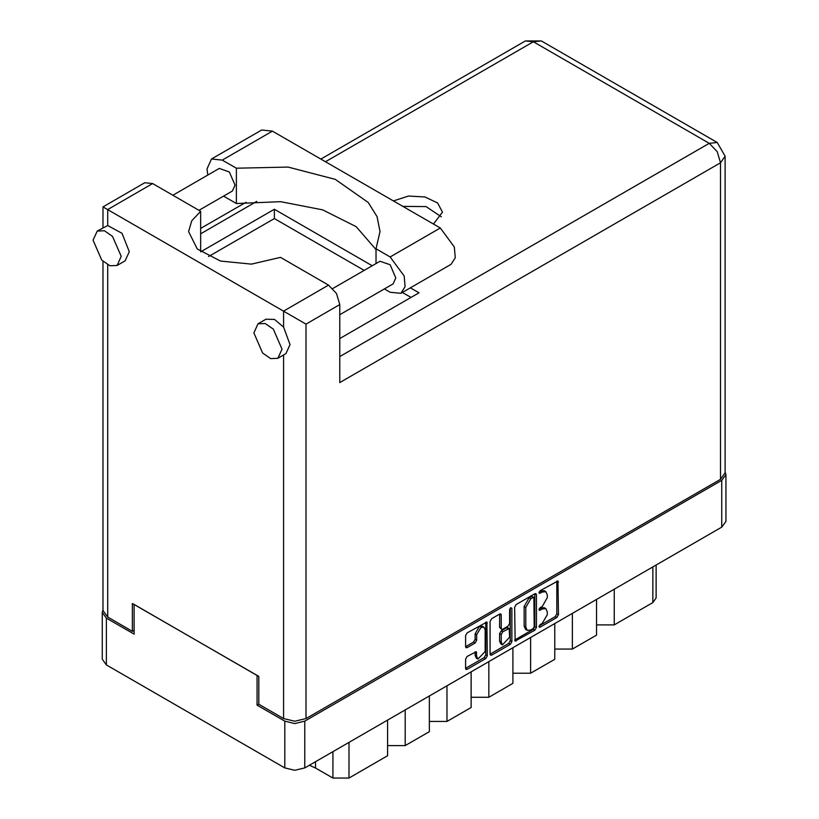 <?xml version="1.0" encoding="UTF-8"?>
<svg xmlns="http://www.w3.org/2000/svg" width="819" height="819" viewBox="0 0 819 819"><rect width="100%" height="100%" fill="white"/><g stroke="black" fill="none" stroke-linecap="round" stroke-linejoin="round"><path stroke-width="1.23" d="M483.896 627.149L482.289 626.218L479.299 626.515L475.081 633.824L476.689 634.756L480.907 627.446L483.896 627.149L485.135 629.883L485.135 651.474L477.927 659.08L476.689 656.347L476.228 651.729L467.137 656.439L465.561 659.172L465.561 668.376L466.021 669.399L467.137 669.287L485.759 658.537L487.336 655.804L486.875 621.979L467.137 632.841L465.561 635.575L465.561 646.693L466.021 647.716L467.137 647.604L475.112 642.997L476.689 640.263L476.689 634.756M510.769 607.657L511.875 608.292L510.769 607.657L509.664 609.561L509.664 623.413L508.087 626.146L502.805 629.197L501.689 629.309L501.228 628.286L501.228 614.987L500.767 613.963L499.651 614.076L499.621 627.364L501.689 629.309M514.639 607.248L515.1 641.062L534.838 630.2L536.414 627.467L536.414 594.666L535.954 593.652L534.838 593.755L516.216 604.514L514.639 607.248M725.9 474.631L725.9 521.416L721.764 527.17L304.75 767.935L294.779 770.321L284.817 767.935L106.368 664.905L102.242 659.152L102.242 612.377L106.368 618.13L134.101 634.141L134.101 604.432L257.084 675.44L257.084 705.139L284.817 721.15L294.779 723.535L304.75 721.15L721.764 480.384L725.9 474.631L725.143 472.01M542.25 623.372L540.079 624.621L539.301 627.252L540.079 627.17L556.848 617.495L558.425 614.762L557.964 580.937L540.079 590.734L539.301 593.355L542.25 592.024L545.823 591.676L547.307 594.942L547.307 597.675L542.25 606.418L540.079 607.678L539.301 610.309L542.25 608.978L545.823 608.619L547.307 611.885L547.307 614.619L542.25 623.372M490.1 654.176L508.691 643.437L510.298 644.369L511.875 641.635L511.875 608.292M510.298 644.369L491.676 655.118L490.561 655.231L490.1 654.207L490.1 621.406L491.676 618.673L499.651 614.076L501.228 614.987M258.773 704.166L257.084 705.139M102.989 609.745L102.242 612.377M614.219 589.26L614.219 624.907L652.804 602.63L652.804 566.983M596.529 599.477L596.529 635.114L572.42 649.037L554.739 649.037M614.219 624.907L596.529 624.907M572.42 613.39L572.42 649.037M554.739 623.607L554.739 659.244L530.62 673.167L512.94 673.167M530.62 637.53L530.62 673.167M512.94 647.737L512.94 683.374L488.82 697.297L488.82 661.66M471.14 671.867L471.14 707.514L447.02 721.437L447.02 685.79M471.14 697.297L488.82 697.297M429.34 695.996L429.34 731.643L405.221 745.566L405.221 709.919M429.34 721.437L447.02 721.437M387.541 720.136L387.541 755.773L348.955 778.05L332.883 778.05L332.883 751.688M387.541 745.566L405.221 745.566M315.561 761.69L315.561 768.048L332.883 778.05M656.132 565.069L656.132 597.993L652.804 602.63M315.561 768.048L309.398 765.253M545.823 608.619L544.215 607.688L540.642 608.046L542.25 608.978M539.097 608.937L540.642 608.046M545.823 591.676L544.215 590.745L540.642 591.103L542.25 592.024M539.097 591.994L540.642 591.103M539.097 625.88L555.241 616.564L556.818 613.83L556.818 581.07M514.639 640.008L533.23 629.279L534.807 626.545L534.807 593.775M533.097 628.654L534.203 626.74L533.886 597.235L530.814 598.638L525.767 607.381L525.767 627.057L527.241 630.323L530.814 629.975L533.097 628.654M533.886 597.235L531.49 596.386L533.097 597.317M527.241 630.323L525.634 629.401L524.16 626.125L524.16 606.449L529.207 597.706L531.49 596.386M510.268 608.087L510.268 640.704L511.875 641.635M501.228 642.096L502.467 644.819L509.664 637.213L509.203 628.593L502.805 631.746L501.228 634.479L501.228 642.096L499.621 641.164L500.849 643.898L502.467 644.819M509.203 628.593L507.596 627.661L506.48 627.774L508.087 628.695M499.621 641.164L499.621 633.558L501.197 630.825L506.48 627.774M508.691 643.437L510.268 640.704M477.927 659.08L476.32 658.148L475.081 655.425L475.081 651.852M465.561 646.662L473.505 642.076L475.081 639.342L475.081 633.824M467.137 669.287L465.561 668.345L484.152 657.606L485.728 654.872L485.728 622.112M207.821 175.051L207.002 168.898L211.476 159.009L222.277 160.074L272.43 131.122L261.64 130.047L211.476 159.009M282.002 349.191L273.321 329.166L265.192 323.556L257.985 323.843L253.87 332.944L262.551 352.969L270.679 358.579L277.876 358.292L282.002 349.191M277.876 358.292L285.923 353.654L290.039 344.553L283.528 327.088L274.437 319.4L266.021 319.195L257.985 323.843M121.243 256.378L112.551 236.353L104.422 230.733L97.226 231.019L93.1 240.131L101.791 260.155L109.92 265.766L117.117 265.479L121.243 256.378M117.117 265.479L125.153 260.841L129.279 251.73L121.98 233.282L107.658 225.553L97.226 231.019M433.507 224.119L442.485 212.152L437.694 203.03L424.938 196.99L408.527 196.058L393.335 200.921M402.774 206.368L426.115 206.572L441.328 216.789M172.87 195.229L219.277 168.438L229.351 171.939L235.053 185.094L232.35 191.073L199.017 210.319M332.801 288.523L380.036 261.251L390.11 264.752L395.823 277.907L393.11 283.896L339.793 314.67M375.993 249.539L356.193 226.617L322.706 209.828L280.641 201.709L236.394 203.501L223.618 196.12M236.394 203.501L236.394 168.233L222.277 160.074M208.579 256.531L274.365 218.55L274.365 209.275L200.706 251.802L200.706 211.292L152.672 183.558L144.707 182.77L102.989 206.859L306.03 324.078L306.03 718.55L294.779 721.242L283.528 718.55L258.773 704.258L258.773 676.412L132.412 603.46L132.412 631.306L107.658 617.014L102.989 610.513L102.989 261.353M283.528 327.088L283.528 311.087L328.542 285.104L280.507 257.361L251.443 264.179L220.557 261.056L197.236 248.945L188.585 231.542L191.707 220.833L200.706 211.292M328.542 285.104L336.496 293.499L339.793 304.586L339.793 382.555L720.485 162.766L725.143 156.275L725.143 472.778L720.485 479.279L306.03 718.55M132.412 631.306L134.101 630.333M274.365 209.275L372.215 265.766M410.421 287.827L419.052 292.803L339.793 338.564M274.365 218.55L364.179 270.403M402.385 292.465L411.015 297.44M375.993 263.585L375.993 248.822L390.11 256.971L404.228 276.013L405.088 286.701L400.911 293.315L390.11 292.25L384.377 288.933M390.11 256.971L440.274 228.02L454.381 247.051L455.251 257.739L451.074 264.363L400.911 293.315M375.993 248.822L380.006 231.542L377.016 216.605L368.222 202.447L335.319 179.381L288.114 167.127L236.394 168.233M440.274 228.02L272.43 131.122M721.764 527.17L721.764 480.384M304.75 721.15L304.75 767.935M106.368 618.13L106.368 664.905M284.817 767.935L284.817 721.15M348.955 742.403L348.955 778.05M538.984 609.592L540.079 610.227M538.984 592.639L540.079 593.284M556.848 581.05L558.425 581.961M556.818 613.83L558.425 614.762M555.241 616.564L556.848 617.495M538.984 626.535L540.079 627.17M534.838 593.755L536.414 594.666M534.807 626.545L536.414 627.467M533.23 629.279L534.838 630.2M514.639 640.038L516.216 640.949M529.207 597.706L530.814 598.638M524.16 606.449L525.767 607.381M524.16 626.125L525.767 627.057M490.1 654.207L491.676 655.118M499.621 627.364L501.228 628.286M501.197 630.825L502.805 631.746M499.621 633.558L501.228 634.479M475.112 651.842L476.689 652.753M475.081 655.425L476.689 656.347M475.081 639.342L476.689 640.263M473.505 642.076L475.112 642.997M465.561 646.693L467.137 647.604M485.759 622.092L487.336 623.003M485.728 654.872L487.336 655.804M484.152 657.606L485.759 658.537M283.528 718.55L283.528 355.036M152.672 183.558L107.658 209.551L107.658 225.553M107.658 264.762L107.658 617.014M339.793 356.572L709.223 143.274L533.353 41.738L325.491 161.752M256.777 201.413L200.706 233.794M720.485 479.279L720.485 162.766L717.188 151.679L709.223 143.274L717.188 142.486L541.308 40.95L525.399 40.95L533.353 41.738L541.308 40.95M339.793 304.586L306.03 324.078M725.143 156.275L717.188 142.486M525.399 40.95L320.823 159.06M246.028 202.242L200.706 228.409M102.989 206.859L102.989 227.692"/></g></svg>
